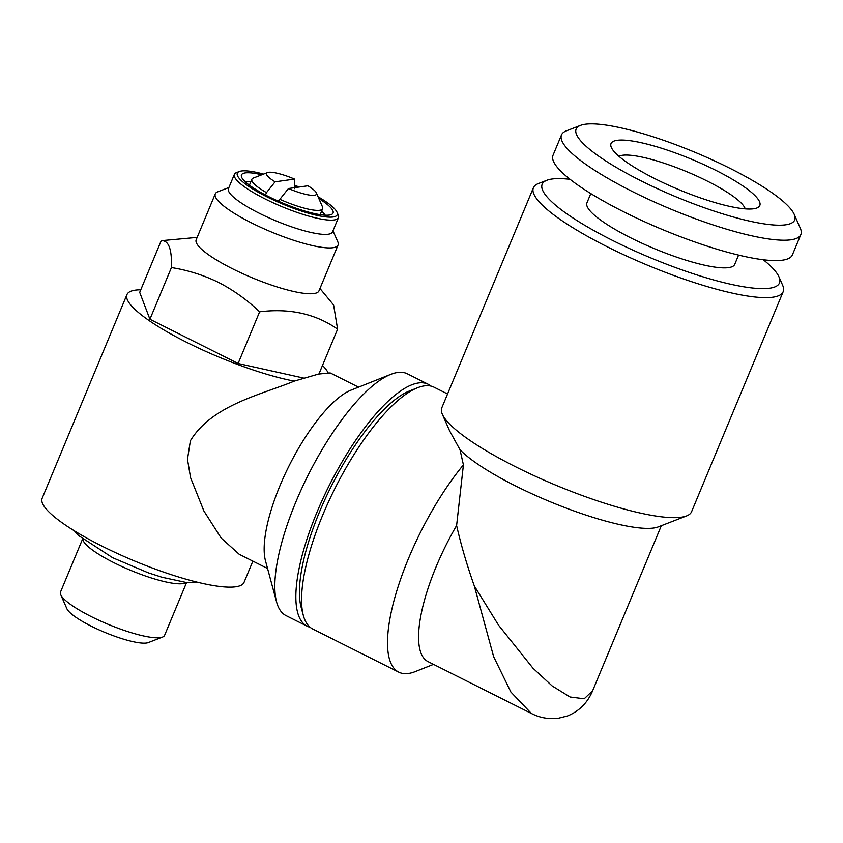 <?xml version="1.0" encoding="UTF-8"?>
<svg xmlns="http://www.w3.org/2000/svg" width="843" height="843" viewBox="0 0 843 843"><rect width="100%" height="100%" fill="white"/><g stroke="black" fill="none" stroke-linecap="round" stroke-linejoin="round"><path stroke-width="1.26" d="M531.575 713.557L427.928 661.565A112.72 36.038 -63.4 0 1 436.116 566.77A112.72 36.038 -63.4 0 1 456.611 525.526C461.037 544.968 466.938 565.095 474.303 585.927L498.55 625.179L532.976 668.204L552.165 685.949L570.079 697.003L584.22 698.784L592.661 690.691L661.333 525.695M433.523 664.368L415.314 671.586A135.259 43.235 -63.4 0 1 408.486 673.473A135.259 43.235 -63.4 0 1 398.718 672.134A135.259 43.235 -63.4 0 1 408.549 558.382A135.259 43.235 -63.4 0 1 463.418 464.883L460.004 449.719A112.72 23.046 -157.4 0 0 515.853 486.095A112.72 23.046 -157.4 0 0 658.13 526.938L686.592 515.927A135.259 27.65 -157.4 0 1 515.863 466.917A135.259 27.65 -157.4 0 1 442.343 414.261A135.259 27.65 -157.4 0 1 441.816 407.78L533.398 187.747A135.259 27.65 -157.4 0 1 538.371 183.563L546.917 180.254A128.505 26.27 -157.4 0 1 570.089 179.327M763.284 259.749A128.505 26.27 -157.4 0 1 778.953 276.841L782.62 285.229A135.259 27.65 -157.4 0 1 783.158 291.71A135.259 27.65 -157.4 0 1 607.455 246.883A135.259 27.65 -157.4 0 1 533.398 187.747M783.158 291.71L691.566 511.743A135.259 27.65 -157.4 0 1 686.592 515.927M442.343 414.261L449.572 430.773L460.004 449.719M778.953 276.841A128.505 26.27 -157.4 0 1 731.861 284.502A128.505 26.27 -157.4 0 1 612.534 240.413A128.505 26.27 -157.4 0 1 546.917 180.254M592.661 690.691C587.603 702.756 579.225 711.176 567.539 715.949L558.013 718.341C548.35 719.321 539.467 717.688 531.353 713.441L510.9 692.04L493.65 656.708L474.303 585.927M456.611 525.526L463.418 464.883M590.795 193.584L586.939 202.857A80.032 16.365 22.6 0 0 630.754 237.852A80.032 16.365 22.6 0 0 734.706 264.375L738.573 255.102M794.211 214.354L800.334 228.327A129.632 26.502 -157.4 0 1 800.85 234.533A129.632 26.502 -157.4 0 1 632.471 191.582A129.632 26.502 -157.4 0 1 561.501 134.912A129.632 26.502 -157.4 0 1 566.264 130.897L580.5 125.386A118.357 24.194 -157.4 0 1 729.89 168.273A118.357 24.194 -157.4 0 1 794.211 214.354A118.357 24.194 -157.4 0 1 750.85 221.403A118.357 24.194 -157.4 0 1 640.943 180.792A118.357 24.194 -157.4 0 1 580.5 125.386M800.85 234.533L792.367 254.913A129.632 26.502 -157.4 0 1 623.989 211.951A129.632 26.502 -157.4 0 1 553.019 155.281L561.501 134.912M715.696 170.275A80.591 16.481 -157.4 0 1 756.856 208A80.591 16.481 -157.4 0 1 655.137 178.8A80.591 16.481 -157.4 0 1 611.333 147.42A80.591 16.481 -157.4 0 1 640.859 142.625A80.591 16.481 -157.4 0 1 715.696 170.275M618.931 156.303A69.326 14.173 -157.4 0 1 707.224 181.055A69.326 14.173 -157.4 0 1 745.201 208.864M447.559 393.976L434.103 387.222A135.259 43.235 116.6 0 0 424.335 385.883A135.259 43.235 116.6 0 0 417.506 387.769L409.582 390.92A128.505 41.075 116.6 0 0 331.004 486.832A128.505 41.075 116.6 0 0 301.099 607.16L303.322 615.401A135.259 43.235 116.6 0 0 312.806 629.036L398.718 672.134M417.506 387.769A135.259 43.235 116.6 0 0 334.808 488.74A135.259 43.235 116.6 0 0 303.322 615.401M186.25 582.397A56.365 11.517 -157.4 0 1 113.858 562.671A56.365 11.517 -157.4 0 1 82.835 539.351M186.609 582.439L164.596 635.337A56.365 11.517 -157.4 0 1 162.52 637.076A56.365 11.517 -157.4 0 1 91.381 616.654A56.365 11.517 -157.4 0 1 60.749 594.715A56.365 11.517 -157.4 0 1 60.527 592.018L82.551 539.12M162.52 637.076L148.294 642.587A45.09 9.22 -157.4 0 1 91.381 626.244A45.09 9.22 -157.4 0 1 66.871 608.699L60.749 594.715M307.073 626.159L286.072 615.622A135.259 43.235 -63.4 0 1 276.588 601.997L265.482 560.806A101.445 32.434 -63.4 0 1 279.96 485.716A101.445 32.434 -63.4 0 1 351.12 390.088L390.783 374.366A135.259 43.235 -63.4 0 1 407.369 373.818L428.381 384.355A135.259 43.235 116.6 0 0 316.894 512.407A135.259 43.235 116.6 0 0 307.073 626.159A135.259 43.235 116.6 0 0 310.108 627.266M276.588 601.997A135.259 43.235 -63.4 0 1 295.893 501.87A135.259 43.235 -63.4 0 1 390.783 374.366M358.538 387.148L330.193 372.933L318.549 374.06L294.26 381.11C262.373 394.387 212.13 404.819 190.392 440.784L187.473 459.287L190.571 477.686L203.89 510.984L221.161 538.045L239.212 554.283L267.558 568.498M140.781 289.792A109.337 22.35 22.6 0 0 126.956 294.586A109.337 22.35 22.6 0 0 186.809 342.384A109.337 22.35 22.6 0 0 294.26 381.11M252.868 561.132L244.038 582.355A109.337 22.35 -157.4 0 1 102.003 546.116A109.337 22.35 -157.4 0 1 42.15 498.318L126.956 294.586M328.032 372.585A109.337 22.35 22.6 0 0 322.5 365.43M431.079 386.115A135.259 43.235 116.6 0 0 428.381 384.355M316.367 192.899L322.49 206.883A38.325 7.84 -157.4 0 1 322.648 208.716A38.325 7.84 -157.4 0 1 279.855 199.327L288.464 188.526L307.906 185.787A27.05 5.532 -157.4 0 1 316.367 192.899A27.05 5.532 -157.4 0 1 288.464 188.526M278.959 201.466L279.855 199.327M245.482 182.004A45.09 9.22 -157.4 0 1 250.814 181.835M318.844 198.548A49.6 10.137 -157.4 0 1 332.247 214.038A49.6 10.137 -157.4 0 1 268.622 196.609A49.6 10.137 -157.4 0 1 241.34 176.198A49.6 10.137 -157.4 0 1 261.783 174.786M294.65 186.113A49.6 10.137 -157.4 0 1 297.294 187.283M332.974 230.824L337.801 241.825A66.502 13.593 -157.4 0 1 338.064 245.007L318.981 290.856A66.502 13.593 -157.4 0 1 232.594 268.812A66.502 13.593 -157.4 0 1 196.187 239.739L215.26 193.901A66.502 13.593 -157.4 0 1 217.705 191.835L228.917 187.504M319.961 288.506L333.607 304.987L337.6 329.16C315.651 313.838 289.655 308.053 259.623 311.815C247.273 300.013 233.585 290.213 218.558 282.416C203.542 275.103 187.841 270.16 171.435 267.568L149.917 319.255L238.105 363.491L303.743 378.096M338.064 245.007A66.502 13.593 -157.4 0 1 251.667 222.973A66.502 13.593 -157.4 0 1 215.26 193.901M318.064 196.767A54.11 11.064 -157.4 0 1 337 212.194L338.222 214.986A56.365 11.517 -157.4 0 1 338.443 217.684L332.511 231.941A56.365 11.517 -157.4 0 1 259.296 213.268A56.365 11.517 -157.4 0 1 228.442 188.632L234.386 174.364A56.365 11.517 -157.4 0 1 236.451 172.625L239.296 171.519A54.11 11.064 -157.4 0 1 263.585 174.09M338.443 217.684A56.365 11.517 -157.4 0 1 265.239 199.011A56.365 11.517 -157.4 0 1 234.386 174.364M337 212.194A54.11 11.064 -157.4 0 1 317.179 215.418A54.11 11.064 -157.4 0 1 266.936 196.851A54.11 11.064 -157.4 0 1 239.296 171.519M171.435 267.568C172.014 249.075 168.611 240.118 161.224 240.687L139.706 292.363L149.917 319.255M259.623 311.815L238.105 363.491M337.6 329.16L318.949 373.965M161.224 240.687L197.157 237.389M294.639 185.102A54.11 11.064 -157.4 0 1 299.012 187.041M321.573 211.287A45.09 9.22 -157.4 0 1 325.208 215.186M294.671 188.653L294.544 179.085L275.092 181.814L266.483 192.615L265.492 195.007M266.483 192.615A38.325 7.84 -157.4 0 1 251.878 179.264A38.325 7.84 -157.4 0 1 253.29 178.073L267.526 172.573A27.05 5.532 -157.4 0 1 294.544 179.085M275.092 181.814A27.05 5.532 -157.4 0 1 267.526 172.573M279.412 200.392L277.231 200.697M74.363 530.837L78.494 535.495L112.635 557.708L148.147 572.776L161.961 577.244L185.576 582.323L198.263 582.418M322.648 208.716L320.171 214.659M251.878 179.264L249.412 185.197"/></g></svg>
